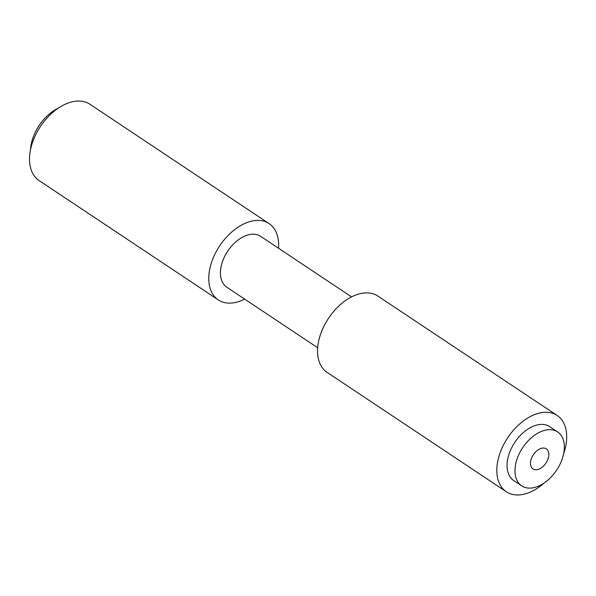 <?xml version="1.0" encoding="UTF-8"?>
<svg xmlns="http://www.w3.org/2000/svg" width="596" height="596" viewBox="0 0 596 596"><rect width="100%" height="100%" fill="white"/><g stroke="black" fill="none" stroke-linecap="round" stroke-linejoin="round"><path stroke-width="0.89" d="M530.663 461.326A12.032 7.562 123.7 0 0 532.995 468.903A12.032 7.562 123.7 0 0 542.218 467.197A12.032 7.562 123.7 0 0 548.67 456.462A12.032 7.562 123.7 0 0 546.338 448.877A12.032 7.562 123.7 0 0 537.115 450.591A12.032 7.562 123.7 0 0 530.663 461.326M534.955 487.379A32.393 20.361 123.7 0 0 561.29 461.386A32.393 20.361 123.7 0 0 557.625 431.936A32.393 20.361 123.7 0 0 544.386 430.409A32.393 20.361 123.7 0 0 518.043 456.402A32.393 20.361 123.7 0 0 521.709 485.852A32.393 20.361 123.7 0 0 534.955 487.379M557.625 431.936L549.713 426.669A32.393 20.361 123.7 0 0 536.467 425.142A32.393 20.361 123.7 0 0 510.131 451.135A32.393 20.361 123.7 0 0 513.797 480.585L521.709 485.852M244.643 299.103A45.832 28.809 -56.3 0 1 237.037 302.075A45.832 28.809 -56.3 0 1 218.3 299.915A45.832 28.809 -56.3 0 1 213.107 258.239A45.832 28.809 -56.3 0 1 250.38 221.459A45.832 28.809 -56.3 0 1 269.116 223.619A45.832 28.809 -56.3 0 1 278.518 248.241M218.3 299.915L39.045 180.521A45.832 28.809 -56.3 0 1 33.853 138.853A45.832 28.809 -56.3 0 1 71.133 102.072A45.832 28.809 -56.3 0 1 89.862 104.225L269.116 223.619M317.69 347.759L226.771 287.197A30.56 19.206 -56.3 0 1 223.306 259.416A30.56 19.206 -56.3 0 1 248.16 234.899A30.56 19.206 -56.3 0 1 260.646 236.336L351.573 296.897M544.155 483.006A45.832 28.809 -56.3 0 1 525.083 493.928A45.832 28.809 -56.3 0 1 506.347 491.774A45.832 28.809 -56.3 0 1 501.154 450.099A45.832 28.809 -56.3 0 1 538.426 413.319A45.832 28.809 -56.3 0 1 557.163 415.479A45.832 28.809 -56.3 0 1 563.645 453.742M506.347 491.774L327.092 372.381A45.832 28.809 -56.3 0 1 321.9 330.705A45.832 28.809 -56.3 0 1 359.172 293.925A45.832 28.809 -56.3 0 1 377.909 296.085L557.163 415.479M30.5 149.812A36.304 22.819 -56.3 0 1 58.229 108.174"/></g></svg>
